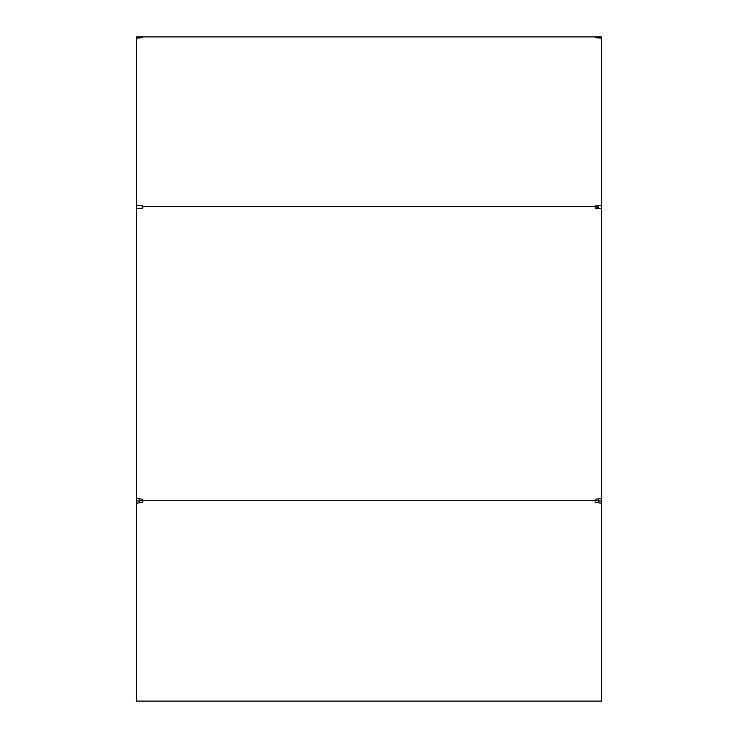 <?xml version="1.0" encoding="UTF-8"?>
<svg xmlns="http://www.w3.org/2000/svg" width="738" height="738" viewBox="0 0 738 738"><rect width="100%" height="100%" fill="white"/><g stroke="black" fill="none" stroke-linecap="round" stroke-linejoin="round"><path stroke-width="1.11" d="M136.438 36.9L136.438 205.413L142.729 205.819L142.729 206.658L595.271 206.658L595.271 205.819L601.562 205.413L601.562 36.9L136.438 36.9M142.729 206.658L142.729 208.116L136.438 208.826L136.438 205.413M595.271 37.739L595.271 36.9L595.271 37.739L601.562 38.145M142.729 37.739L142.729 36.9L142.729 37.739L136.438 38.145M595.271 205.819L598.417 206.28L598.417 207.433L595.271 208.116L601.562 208.826L601.562 205.413M141.299 208.319L139.583 208.54M596.701 208.319L598.417 208.54M601.562 208.826L601.562 498.537L595.271 499.239L595.271 502.384L601.562 503.196L601.562 701.1L136.438 701.1L136.438 503.196L142.729 502.384L142.729 499.239L136.438 498.537L136.438 208.826M595.271 500.696L142.729 500.696M595.271 500.807L598.417 500.106L598.417 500.973L601.562 500.973L601.562 498.537M595.271 208.116L595.271 206.658M142.729 500.807L139.583 500.106L139.583 500.973L136.438 500.973L136.438 498.537M136.438 500.973L136.438 503.196M139.583 500.973L139.583 502.864M598.417 500.973L598.417 502.864M601.562 503.196L601.562 500.973"/></g></svg>

